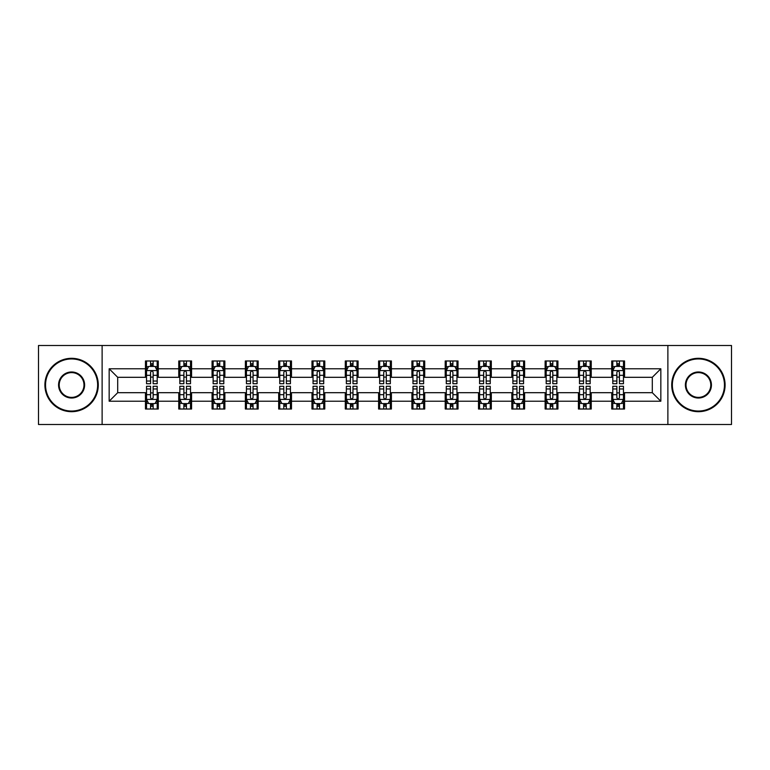 <?xml version="1.0" encoding="UTF-8"?>
<svg xmlns="http://www.w3.org/2000/svg" width="770" height="770" viewBox="0 0 770 770"><rect width="100%" height="100%" fill="white"/><g stroke="black" fill="none" stroke-linecap="round" stroke-linejoin="round"><path stroke-width="1.16" d="M667.879 424.501L731.5 424.501L731.5 345.499L667.879 345.499L667.879 424.501L102.121 424.501L102.121 345.499L38.5 345.499L38.5 424.501L102.121 424.501M667.879 345.499L102.121 345.499M624.537 368.772L624.537 360.986L611.726 360.986L611.726 368.772L591.235 368.772L591.235 360.986L578.424 360.986L578.424 368.772L557.932 368.772L557.932 360.986L545.121 360.986L545.121 368.772L524.62 368.772L524.62 360.986L511.819 360.986L511.819 368.772L491.318 368.772L491.318 360.986L478.507 360.986L478.507 368.772L458.015 368.772L458.015 360.986L445.204 360.986L445.204 368.772L424.713 368.772L424.713 360.986L411.902 360.986L411.902 368.772L391.401 368.772L391.401 360.986L378.599 360.986L378.599 368.772L358.098 368.772L358.098 360.986L345.287 360.986L345.287 368.772L324.796 368.772L324.796 360.986L311.985 360.986L311.985 368.772L291.493 368.772L291.493 360.986L278.682 360.986L278.682 368.772L258.181 368.772L258.181 360.986L245.38 360.986L245.38 368.772L224.879 368.772L224.879 360.986L212.068 360.986L212.068 368.772L191.576 368.772L191.576 360.986L178.765 360.986L178.765 368.772L158.274 368.772L158.274 360.986L145.463 360.986L145.463 368.772L109.167 368.772L109.167 401.228L117.704 392.69L145.463 392.69L145.463 409.014L158.274 409.014L158.274 392.69L178.765 392.69L178.765 409.014L191.576 409.014L191.576 392.69L212.068 392.69L212.068 409.014L224.879 409.014L224.879 392.69L245.38 392.69L245.38 409.014L258.181 409.014L258.181 392.69L278.682 392.69L278.682 409.014L291.493 409.014L291.493 392.69L311.985 392.69L311.985 409.014L324.796 409.014L324.796 392.69L345.287 392.69L345.287 409.014L358.098 409.014L358.098 392.69L378.599 392.69L378.599 409.014L391.401 409.014L391.401 392.69L411.902 392.69L411.902 409.014L424.713 409.014L424.713 392.69L445.204 392.69L445.204 409.014L458.015 409.014L458.015 392.69L478.507 392.69L478.507 409.014L491.318 409.014L491.318 392.69L511.819 392.69L511.819 409.014L524.62 409.014L524.62 392.69L545.121 392.69L545.121 409.014L557.932 409.014L557.932 392.69L578.424 392.69L578.424 409.014L591.235 409.014L591.235 392.69L611.726 392.69L611.726 409.014L624.537 409.014L624.537 392.69L652.296 392.69L652.296 377.31L624.537 377.31L624.537 368.772L660.833 368.772L660.833 401.228L624.537 401.228M611.726 401.228L591.235 401.228M578.424 401.228L557.932 401.228M545.121 401.228L524.62 401.228M511.819 401.228L491.318 401.228M478.507 401.228L458.015 401.228M445.204 401.228L424.713 401.228M411.902 401.228L391.401 401.228M378.599 401.228L358.098 401.228M345.287 401.228L324.796 401.228M311.985 401.228L291.493 401.228M278.682 401.228L258.181 401.228M245.38 401.228L224.879 401.228M212.068 401.228L191.576 401.228M178.765 401.228L158.274 401.228M145.463 401.228L109.167 401.228M611.726 368.772L611.726 377.31L591.235 377.31L591.235 368.772M578.424 368.772L578.424 377.31L557.932 377.31L557.932 368.772M545.121 368.772L545.121 377.31L524.62 377.31L524.62 368.772M511.819 368.772L511.819 377.31L491.318 377.31L491.318 368.772M478.507 368.772L478.507 377.31L458.015 377.31L458.015 368.772M445.204 368.772L445.204 377.31L424.713 377.31L424.713 368.772M411.902 368.772L411.902 377.31L391.401 377.31L391.401 368.772M378.599 368.772L378.599 377.31L358.098 377.31L358.098 368.772M345.287 368.772L345.287 377.31L324.796 377.31L324.796 368.772M311.985 368.772L311.985 377.31L291.493 377.31L291.493 368.772M278.682 368.772L278.682 377.31L258.181 377.31L258.181 368.772M245.38 368.772L245.38 377.31L224.879 377.31L224.879 368.772M212.068 368.772L212.068 377.31L191.576 377.31L191.576 368.772M178.765 368.772L178.765 377.31L158.274 377.31L158.274 368.772M145.463 368.772L145.463 377.31L117.704 377.31L109.167 368.772M117.704 377.31L117.704 392.69M660.833 401.228L652.296 392.69M652.296 377.31L660.833 368.772M145.463 366.318L146.531 366.318M150.583 366.318L153.143 366.318M157.205 366.318L158.274 366.318M145.463 377.098L146.531 377.098M150.583 377.098L153.143 377.098M157.205 377.098L158.274 377.098M145.463 392.902L146.531 392.902M150.583 392.902L153.143 392.902M157.205 392.902L158.274 392.902M145.463 403.682L146.531 403.682M150.583 403.682L153.143 403.682M157.205 403.682L158.274 403.682M178.765 392.902L179.834 392.902M183.886 392.902L186.456 392.902M190.508 392.902L191.576 392.902M178.765 403.682L179.834 403.682M183.886 403.682L186.456 403.682M190.508 403.682L191.576 403.682M178.765 366.318L179.834 366.318M183.886 366.318L186.456 366.318M190.508 366.318L191.576 366.318M178.765 377.098L179.834 377.098M183.886 377.098L186.456 377.098M190.508 377.098L191.576 377.098M212.068 392.902L213.136 392.902M217.198 392.902L219.758 392.902M223.81 392.902L224.879 392.902M212.068 403.682L213.136 403.682M217.198 403.682L219.758 403.682M223.81 403.682L224.879 403.682M212.068 366.318L213.136 366.318M217.198 366.318L219.758 366.318M223.81 366.318L224.879 366.318M212.068 377.098L213.136 377.098M217.198 377.098L219.758 377.098M223.81 377.098L224.879 377.098M245.38 392.902L246.439 392.902M250.5 392.902L253.061 392.902M257.113 392.902L258.181 392.902M245.38 403.682L246.439 403.682M250.5 403.682L253.061 403.682M257.113 403.682L258.181 403.682M245.38 366.318L246.439 366.318M250.5 366.318L253.061 366.318M257.113 366.318L258.181 366.318M245.38 377.098L246.439 377.098M250.5 377.098L253.061 377.098M257.113 377.098L258.181 377.098M278.682 392.902L279.751 392.902M283.803 392.902L286.363 392.902M290.425 392.902L291.493 392.902M278.682 403.682L279.751 403.682M283.803 403.682L286.363 403.682M290.425 403.682L291.493 403.682M278.682 366.318L279.751 366.318M283.803 366.318L286.363 366.318M290.425 366.318L291.493 366.318M278.682 377.098L279.751 377.098M283.803 377.098L286.363 377.098M290.425 377.098L291.493 377.098M311.985 392.902L313.053 392.902M317.105 392.902L319.675 392.902M323.727 392.902L324.796 392.902M311.985 403.682L313.053 403.682M317.105 403.682L319.675 403.682M323.727 403.682L324.796 403.682M311.985 366.318L313.053 366.318M317.105 366.318L319.675 366.318M323.727 366.318L324.796 366.318M311.985 377.098L313.053 377.098M317.105 377.098L319.675 377.098M323.727 377.098L324.796 377.098M345.287 392.902L346.356 392.902M350.417 392.902L352.978 392.902M357.03 392.902L358.098 392.902M345.287 403.682L346.356 403.682M350.417 403.682L352.978 403.682M357.03 403.682L358.098 403.682M345.287 366.318L346.356 366.318M350.417 366.318L352.978 366.318M357.03 366.318L358.098 366.318M345.287 377.098L346.356 377.098M350.417 377.098L352.978 377.098M357.03 377.098L358.098 377.098M378.599 392.902L379.658 392.902M383.72 392.902L386.28 392.902M390.342 392.902L391.401 392.902M378.599 403.682L379.658 403.682M383.72 403.682L386.28 403.682M390.342 403.682L391.401 403.682M378.599 366.318L379.658 366.318M383.72 366.318L386.28 366.318M390.342 366.318L391.401 366.318M378.599 377.098L379.658 377.098M383.72 377.098L386.28 377.098M390.342 377.098L391.401 377.098M411.902 392.902L412.97 392.902M417.022 392.902L419.583 392.902M423.644 392.902L424.713 392.902M411.902 403.682L412.97 403.682M417.022 403.682L419.583 403.682M423.644 403.682L424.713 403.682M411.902 366.318L412.97 366.318M417.022 366.318L419.583 366.318M423.644 366.318L424.713 366.318M411.902 377.098L412.97 377.098M417.022 377.098L419.583 377.098M423.644 377.098L424.713 377.098M445.204 392.902L446.273 392.902M450.325 392.902L452.895 392.902M456.947 392.902L458.015 392.902M445.204 403.682L446.273 403.682M450.325 403.682L452.895 403.682M456.947 403.682L458.015 403.682M445.204 366.318L446.273 366.318M450.325 366.318L452.895 366.318M456.947 366.318L458.015 366.318M445.204 377.098L446.273 377.098M450.325 377.098L452.895 377.098M456.947 377.098L458.015 377.098M478.507 392.902L479.575 392.902M483.637 392.902L486.197 392.902M490.249 392.902L491.318 392.902M478.507 403.682L479.575 403.682M483.637 403.682L486.197 403.682M490.249 403.682L491.318 403.682M478.507 366.318L479.575 366.318M483.637 366.318L486.197 366.318M490.249 366.318L491.318 366.318M478.507 377.098L479.575 377.098M483.637 377.098L486.197 377.098M490.249 377.098L491.318 377.098M511.819 392.902L512.887 392.902M516.94 392.902L519.5 392.902M523.562 392.902L524.62 392.902M511.819 403.682L512.887 403.682M516.94 403.682L519.5 403.682M523.562 403.682L524.62 403.682M511.819 366.318L512.887 366.318M516.94 366.318L519.5 366.318M523.562 366.318L524.62 366.318M511.819 377.098L512.887 377.098M516.94 377.098L519.5 377.098M523.562 377.098L524.62 377.098M545.121 392.902L546.19 392.902M550.242 392.902L552.802 392.902M556.864 392.902L557.932 392.902M545.121 403.682L546.19 403.682M550.242 403.682L552.802 403.682M556.864 403.682L557.932 403.682M545.121 366.318L546.19 366.318M550.242 366.318L552.802 366.318M556.864 366.318L557.932 366.318M545.121 377.098L546.19 377.098M550.242 377.098L552.802 377.098M556.864 377.098L557.932 377.098M578.424 392.902L579.492 392.902M583.544 392.902L586.114 392.902M590.166 392.902L591.235 392.902M578.424 403.682L579.492 403.682M583.544 403.682L586.114 403.682M590.166 403.682L591.235 403.682M578.424 366.318L579.492 366.318M583.544 366.318L586.114 366.318M590.166 366.318L591.235 366.318M578.424 377.098L579.492 377.098M583.544 377.098L586.114 377.098M590.166 377.098L591.235 377.098M611.726 392.902L612.795 392.902M616.857 392.902L619.417 392.902M623.469 392.902L624.537 392.902M611.726 403.682L612.795 403.682M616.857 403.682L619.417 403.682M623.469 403.682L624.537 403.682M611.726 366.318L612.795 366.318M616.857 366.318L619.417 366.318M623.469 366.318L624.537 366.318M611.726 377.098L612.795 377.098M616.857 377.098L619.417 377.098M623.469 377.098L624.537 377.098M153.143 363.758L150.583 363.758M157.205 381.044L153.143 381.044L153.143 383.72L157.205 383.72L157.205 370.697L155.068 366.424L148.658 366.424L146.531 370.697L146.531 383.72L150.583 383.72L150.583 381.044L146.531 381.044M146.531 370.697L146.531 360.986M157.205 370.697L157.205 360.986M150.583 366.424L150.583 360.986M153.143 360.986L153.143 366.424M153.143 381.044L153.143 372.295C152.296 370.649 151.44 370.649 150.583 372.295L150.583 381.044M150.583 406.242L153.143 406.242M146.531 388.956L150.583 388.956L150.583 386.28L146.531 386.28L146.531 399.303L148.658 403.576L155.068 403.576L157.205 399.303L157.205 386.28L153.143 386.28L153.143 388.956L157.205 388.956M157.205 399.303L157.205 409.014M146.531 399.303L146.531 409.014M153.143 403.576L153.143 409.014M150.583 409.014L150.583 403.576M150.583 388.956L150.583 397.705C151.44 399.351 152.287 399.351 153.143 397.705L153.143 388.956M71.591 358.955A26.045 26.045 0 0 0 45.546 385A26.045 26.045 0 0 0 71.591 411.045A26.045 26.045 0 0 0 97.636 385A26.045 26.045 0 0 0 71.591 358.955M71.591 411.69A26.69 26.69 0 0 1 44.901 385A26.69 26.69 0 0 1 71.591 358.31A26.69 26.69 0 0 1 98.281 385A26.69 26.69 0 0 1 71.591 411.69M71.591 371.977A13.023 13.023 0 0 1 84.613 385A13.023 13.023 0 0 1 71.591 398.023A13.023 13.023 0 0 1 58.568 385A13.023 13.023 0 0 1 71.591 371.977M71.591 397.387A12.387 12.387 0 0 0 83.978 385A12.387 12.387 0 0 0 71.591 372.613A12.387 12.387 0 0 0 59.213 385A12.387 12.387 0 0 0 71.591 397.387M698.409 358.955A26.045 26.045 0 0 0 672.364 385A26.045 26.045 0 0 0 698.409 411.045A26.045 26.045 0 0 0 724.454 385A26.045 26.045 0 0 0 698.409 358.955M698.409 411.69A26.69 26.69 0 0 1 671.719 385A26.69 26.69 0 0 1 698.409 358.31A26.69 26.69 0 0 1 725.099 385A26.69 26.69 0 0 1 698.409 411.69M698.409 371.977A13.023 13.023 0 0 1 711.432 385A13.023 13.023 0 0 1 698.409 398.023A13.023 13.023 0 0 1 685.387 385A13.023 13.023 0 0 1 698.409 371.977M698.409 397.387A12.387 12.387 0 0 0 710.787 385A12.387 12.387 0 0 0 698.409 372.613A12.387 12.387 0 0 0 686.022 385A12.387 12.387 0 0 0 698.409 397.387M186.456 363.758L183.886 363.758M190.508 381.044L186.456 381.044L186.456 383.72L190.508 383.72L190.508 370.697L188.371 366.424L181.97 366.424L179.834 370.697L179.834 383.72L183.886 383.72L183.886 381.044L179.834 381.044M179.834 370.697L179.834 360.986M190.508 370.697L190.508 360.986M183.886 366.424L183.886 360.986M186.456 360.986L186.456 366.424M186.456 381.044L186.456 372.295C185.599 370.649 184.742 370.649 183.886 372.295L183.886 381.044M219.758 363.758L217.198 363.758M223.81 381.044L219.758 381.044L219.758 383.72L223.81 383.72L223.81 370.697L221.673 366.424L215.273 366.424L213.136 370.697L213.136 383.72L217.198 383.72L217.198 381.044L213.136 381.044M213.136 370.697L213.136 360.986M223.81 370.697L223.81 360.986M217.198 366.424L217.198 360.986M219.758 360.986L219.758 366.424M219.758 381.044L219.758 372.295C218.901 370.649 218.045 370.649 217.198 372.295L217.198 381.044M183.886 406.242L186.456 406.242M179.834 388.956L183.886 388.956L183.886 386.28L179.834 386.28L179.834 399.303L181.97 403.576L188.371 403.576L190.508 399.303L190.508 386.28L186.456 386.28L186.456 388.956L190.508 388.956M190.508 399.303L190.508 409.014M179.834 399.303L179.834 409.014M186.456 403.576L186.456 409.014M183.886 409.014L183.886 403.576M183.886 388.956L183.886 397.705C184.742 399.351 185.599 399.351 186.456 397.705L186.456 388.956M217.198 406.242L219.758 406.242M213.136 388.956L217.198 388.956L217.198 386.28L213.136 386.28L213.136 399.303L215.273 403.576L221.673 403.576L223.81 399.303L223.81 386.28L219.758 386.28L219.758 388.956L223.81 388.956M223.81 399.303L223.81 409.014M213.136 399.303L213.136 409.014M219.758 403.576L219.758 409.014M217.198 409.014L217.198 403.576M217.198 388.956L217.198 397.705C218.045 399.351 218.901 399.351 219.758 397.705L219.758 388.956M253.061 363.758L250.5 363.758M257.113 381.044L253.061 381.044L253.061 383.72L257.113 383.72L257.113 370.697L254.986 366.424L248.575 366.424L246.439 370.697L246.439 383.72L250.5 383.72L250.5 381.044L246.439 381.044M246.439 370.697L246.439 360.986M257.113 370.697L257.113 360.986M250.5 366.424L250.5 360.986M253.061 360.986L253.061 366.424M253.061 381.044L253.061 372.295C252.204 370.649 251.357 370.649 250.5 372.295L250.5 381.044M286.363 363.758L283.803 363.758M290.425 381.044L286.363 381.044L286.363 383.72L290.425 383.72L290.425 370.697L288.288 366.424L281.887 366.424L279.751 370.697L279.751 383.72L283.803 383.72L283.803 381.044L279.751 381.044M279.751 370.697L279.751 360.986M290.425 370.697L290.425 360.986M283.803 366.424L283.803 360.986M286.363 360.986L286.363 366.424M286.363 381.044L286.363 372.295C285.516 370.649 284.659 370.649 283.803 372.295L283.803 381.044M319.675 363.758L317.105 363.758M323.727 381.044L319.675 381.044L319.675 383.72L323.727 383.72L323.727 370.697L321.591 366.424L315.19 366.424L313.053 370.697L313.053 383.72L317.105 383.72L317.105 381.044L313.053 381.044M313.053 370.697L313.053 360.986M323.727 370.697L323.727 360.986M317.105 366.424L317.105 360.986M319.675 360.986L319.675 366.424M319.675 381.044L319.675 372.295C318.819 370.649 317.962 370.649 317.105 372.295L317.105 381.044M250.5 406.242L253.061 406.242M246.439 388.956L250.5 388.956L250.5 386.28L246.439 386.28L246.439 399.303L248.575 403.576L254.986 403.576L257.113 399.303L257.113 386.28L253.061 386.28L253.061 388.956L257.113 388.956M257.113 399.303L257.113 409.014M246.439 399.303L246.439 409.014M253.061 403.576L253.061 409.014M250.5 409.014L250.5 403.576M250.5 388.956L250.5 397.705C251.347 399.351 252.204 399.351 253.061 397.705L253.061 388.956M283.803 406.242L286.363 406.242M279.751 388.956L283.803 388.956L283.803 386.28L279.751 386.28L279.751 399.303L281.887 403.576L288.288 403.576L290.425 399.303L290.425 386.28L286.363 386.28L286.363 388.956L290.425 388.956M290.425 399.303L290.425 409.014M279.751 399.303L279.751 409.014M286.363 403.576L286.363 409.014M283.803 409.014L283.803 403.576M283.803 388.956L283.803 397.705C284.659 399.351 285.506 399.351 286.363 397.705L286.363 388.956M317.105 406.242L319.675 406.242M313.053 388.956L317.105 388.956L317.105 386.28L313.053 386.28L313.053 399.303L315.19 403.576L321.591 403.576L323.727 399.303L323.727 386.28L319.675 386.28L319.675 388.956L323.727 388.956M323.727 399.303L323.727 409.014M313.053 399.303L313.053 409.014M319.675 403.576L319.675 409.014M317.105 409.014L317.105 403.576M317.105 388.956L317.105 397.705C317.962 399.351 318.819 399.351 319.675 397.705L319.675 388.956M350.417 406.242L352.978 406.242M346.356 388.956L350.417 388.956L350.417 386.28L346.356 386.28L346.356 399.303L348.492 403.576L354.893 403.576L357.03 399.303L357.03 386.28L352.978 386.28L352.978 388.956L357.03 388.956M357.03 399.303L357.03 409.014M346.356 399.303L346.356 409.014M352.978 403.576L352.978 409.014M350.417 409.014L350.417 403.576M350.417 388.956L350.417 397.705C351.264 399.351 352.121 399.351 352.978 397.705L352.978 388.956M383.72 406.242L386.28 406.242M379.658 388.956L383.72 388.956L383.72 386.28L379.658 386.28L379.658 399.303L381.795 403.576L388.205 403.576L390.342 399.303L390.342 386.28L386.28 386.28L386.28 388.956L390.342 388.956M390.342 399.303L390.342 409.014M379.658 399.303L379.658 409.014M386.28 403.576L386.28 409.014M383.72 409.014L383.72 403.576M383.72 388.956L383.72 397.705C384.577 399.351 385.423 399.351 386.28 397.705L386.28 388.956M417.022 406.242L419.583 406.242M412.97 388.956L417.022 388.956L417.022 386.28L412.97 386.28L412.97 399.303L415.107 403.576L421.508 403.576L423.644 399.303L423.644 386.28L419.583 386.28L419.583 388.956L423.644 388.956M423.644 399.303L423.644 409.014M412.97 399.303L412.97 409.014M419.583 403.576L419.583 409.014M417.022 409.014L417.022 403.576M417.022 388.956L417.022 397.705C417.879 399.351 418.736 399.351 419.583 397.705L419.583 388.956M450.325 406.242L452.895 406.242M446.273 388.956L450.325 388.956L450.325 386.28L446.273 386.28L446.273 399.303L448.409 403.576L454.81 403.576L456.947 399.303L456.947 386.28L452.895 386.28L452.895 388.956L456.947 388.956M456.947 399.303L456.947 409.014M446.273 399.303L446.273 409.014M452.895 403.576L452.895 409.014M450.325 409.014L450.325 403.576M450.325 388.956L450.325 397.705C451.182 399.351 452.038 399.351 452.895 397.705L452.895 388.956M483.637 406.242L486.197 406.242M479.575 388.956L483.637 388.956L483.637 386.28L479.575 386.28L479.575 399.303L481.712 403.576L488.113 403.576L490.249 399.303L490.249 386.28L486.197 386.28L486.197 388.956L490.249 388.956M490.249 399.303L490.249 409.014M479.575 399.303L479.575 409.014M486.197 403.576L486.197 409.014M483.637 409.014L483.637 403.576M483.637 388.956L483.637 397.705C484.484 399.351 485.341 399.351 486.197 397.705L486.197 388.956M516.94 406.242L519.5 406.242M512.887 388.956L516.94 388.956L516.94 386.28L512.887 386.28L512.887 399.303L515.014 403.576L521.425 403.576L523.562 399.303L523.562 386.28L519.5 386.28L519.5 388.956L523.562 388.956M523.562 399.303L523.562 409.014M512.887 399.303L512.887 409.014M519.5 403.576L519.5 409.014M516.94 409.014L516.94 403.576M516.94 388.956L516.94 397.705C517.796 399.351 518.643 399.351 519.5 397.705L519.5 388.956M550.242 406.242L552.802 406.242M546.19 388.956L550.242 388.956L550.242 386.28L546.19 386.28L546.19 399.303L548.327 403.576L554.727 403.576L556.864 399.303L556.864 386.28L552.802 386.28L552.802 388.956L556.864 388.956M556.864 399.303L556.864 409.014M546.19 399.303L546.19 409.014M552.802 403.576L552.802 409.014M550.242 409.014L550.242 403.576M550.242 388.956L550.242 397.705C551.099 399.351 551.955 399.351 552.802 397.705L552.802 388.956M583.544 406.242L586.114 406.242M579.492 388.956L583.544 388.956L583.544 386.28L579.492 386.28L579.492 399.303L581.629 403.576L588.03 403.576L590.166 399.303L590.166 386.28L586.114 386.28L586.114 388.956L590.166 388.956M590.166 399.303L590.166 409.014M579.492 399.303L579.492 409.014M586.114 403.576L586.114 409.014M583.544 409.014L583.544 403.576M583.544 388.956L583.544 397.705C584.401 399.351 585.258 399.351 586.114 397.705L586.114 388.956M616.857 406.242L619.417 406.242M612.795 388.956L616.857 388.956L616.857 386.28L612.795 386.28L612.795 399.303L614.932 403.576L621.342 403.576L623.469 399.303L623.469 386.28L619.417 386.28L619.417 388.956L623.469 388.956M623.469 399.303L623.469 409.014M612.795 399.303L612.795 409.014M619.417 403.576L619.417 409.014M616.857 409.014L616.857 403.576M616.857 388.956L616.857 397.705C617.704 399.351 618.56 399.351 619.417 397.705L619.417 388.956M352.978 363.758L350.417 363.758M357.03 381.044L352.978 381.044L352.978 383.72L357.03 383.72L357.03 370.697L354.893 366.424L348.492 366.424L346.356 370.697L346.356 383.72L350.417 383.72L350.417 381.044L346.356 381.044M346.356 370.697L346.356 360.986M357.03 370.697L357.03 360.986M350.417 366.424L350.417 360.986M352.978 360.986L352.978 366.424M352.978 381.044L352.978 372.295C352.121 370.649 351.264 370.649 350.417 372.295L350.417 381.044M386.28 363.758L383.72 363.758M390.342 381.044L386.28 381.044L386.28 383.72L390.342 383.72L390.342 370.697L388.205 366.424L381.795 366.424L379.658 370.697L379.658 383.72L383.72 383.72L383.72 381.044L379.658 381.044M379.658 370.697L379.658 360.986M390.342 370.697L390.342 360.986M383.72 366.424L383.72 360.986M386.28 360.986L386.28 366.424M386.28 381.044L386.28 372.295C385.423 370.649 384.577 370.649 383.72 372.295L383.72 381.044M419.583 363.758L417.022 363.758M423.644 381.044L419.583 381.044L419.583 383.72L423.644 383.72L423.644 370.697L421.508 366.424L415.107 366.424L412.97 370.697L412.97 383.72L417.022 383.72L417.022 381.044L412.97 381.044M412.97 370.697L412.97 360.986M423.644 370.697L423.644 360.986M417.022 366.424L417.022 360.986M419.583 360.986L419.583 366.424M419.583 381.044L419.583 372.295C418.736 370.649 417.879 370.649 417.022 372.295L417.022 381.044M452.895 363.758L450.325 363.758M456.947 381.044L452.895 381.044L452.895 383.72L456.947 383.72L456.947 370.697L454.81 366.424L448.409 366.424L446.273 370.697L446.273 383.72L450.325 383.72L450.325 381.044L446.273 381.044M446.273 370.697L446.273 360.986M456.947 370.697L456.947 360.986M450.325 366.424L450.325 360.986M452.895 360.986L452.895 366.424M452.895 381.044L452.895 372.295C452.038 370.649 451.182 370.649 450.325 372.295L450.325 381.044M486.197 363.758L483.637 363.758M490.249 381.044L486.197 381.044L486.197 383.72L490.249 383.72L490.249 370.697L488.113 366.424L481.712 366.424L479.575 370.697L479.575 383.72L483.637 383.72L483.637 381.044L479.575 381.044M479.575 370.697L479.575 360.986M490.249 370.697L490.249 360.986M483.637 366.424L483.637 360.986M486.197 360.986L486.197 366.424M486.197 381.044L486.197 372.295C485.341 370.649 484.494 370.649 483.637 372.295L483.637 381.044M519.5 363.758L516.94 363.758M523.562 381.044L519.5 381.044L519.5 383.72L523.562 383.72L523.562 370.697L521.425 366.424L515.014 366.424L512.887 370.697L512.887 383.72L516.94 383.72L516.94 381.044L512.887 381.044M512.887 370.697L512.887 360.986M523.562 370.697L523.562 360.986M516.94 366.424L516.94 360.986M519.5 360.986L519.5 366.424M519.5 381.044L519.5 372.295C518.653 370.649 517.796 370.649 516.94 372.295L516.94 381.044M552.802 363.758L550.242 363.758M556.864 381.044L552.802 381.044L552.802 383.72L556.864 383.72L556.864 370.697L554.727 366.424L548.327 366.424L546.19 370.697L546.19 383.72L550.242 383.72L550.242 381.044L546.19 381.044M546.19 370.697L546.19 360.986M556.864 370.697L556.864 360.986M550.242 366.424L550.242 360.986M552.802 360.986L552.802 366.424M552.802 381.044L552.802 372.295C551.955 370.649 551.099 370.649 550.242 372.295L550.242 381.044M586.114 363.758L583.544 363.758M590.166 381.044L586.114 381.044L586.114 383.72L590.166 383.72L590.166 370.697L588.03 366.424L581.629 366.424L579.492 370.697L579.492 383.72L583.544 383.72L583.544 381.044L579.492 381.044M579.492 370.697L579.492 360.986M590.166 370.697L590.166 360.986M583.544 366.424L583.544 360.986M586.114 360.986L586.114 366.424M586.114 381.044L586.114 372.295C585.258 370.649 584.401 370.649 583.544 372.295L583.544 381.044M619.417 363.758L616.857 363.758M623.469 381.044L619.417 381.044L619.417 383.72L623.469 383.72L623.469 370.697L621.342 366.424L614.932 366.424L612.795 370.697L612.795 383.72L616.857 383.72L616.857 381.044L612.795 381.044M612.795 370.697L612.795 360.986M623.469 370.697L623.469 360.986M616.857 366.424L616.857 360.986M619.417 360.986L619.417 366.424M619.417 381.044L619.417 372.295C618.56 370.649 617.713 370.649 616.857 372.295L616.857 381.044M157.147 370.591L146.579 370.591M146.531 366.684L148.533 366.684M155.194 366.684L157.205 366.684M150.583 375.317L146.531 375.317M157.205 375.317L153.143 375.317M153.143 365.115L150.583 365.115M146.579 399.409L157.147 399.409M157.205 403.316L155.194 403.316M148.533 403.316L146.531 403.316M153.143 394.683L157.205 394.683M146.531 394.683L150.583 394.683M150.583 404.885L153.143 404.885M190.45 370.591L179.882 370.591M179.834 366.684L181.835 366.684M188.496 366.684L190.508 366.684M183.886 375.317L179.834 375.317M190.508 375.317L186.456 375.317M186.456 365.115L183.886 365.115M223.762 370.591L213.194 370.591M213.136 366.684L215.148 366.684M221.808 366.684L223.81 366.684M217.198 375.317L213.136 375.317M223.81 375.317L219.758 375.317M219.758 365.115L217.198 365.115M179.882 399.409L190.45 399.409M190.508 403.316L188.496 403.316M181.835 403.316L179.834 403.316M186.456 394.683L190.508 394.683M179.834 394.683L183.886 394.683M183.886 404.885L186.456 404.885M213.194 399.409L223.762 399.409M223.81 403.316L221.808 403.316M215.148 403.316L213.136 403.316M219.758 394.683L223.81 394.683M213.136 394.683L217.198 394.683M217.198 404.885L219.758 404.885M257.065 370.591L246.496 370.591M246.439 366.684L248.45 366.684M255.111 366.684L257.113 366.684M250.5 375.317L246.439 375.317M257.113 375.317L253.061 375.317M253.061 365.115L250.5 365.115M290.367 370.591L279.799 370.591M279.751 366.684L281.753 366.684M288.413 366.684L290.425 366.684M283.803 375.317L279.751 375.317M290.425 375.317L286.363 375.317M286.363 365.115L283.803 365.115M323.669 370.591L313.101 370.591M313.053 366.684L315.055 366.684M321.725 366.684L323.727 366.684M317.105 375.317L313.053 375.317M323.727 375.317L319.675 375.317M319.675 365.115L317.105 365.115M246.496 399.409L257.065 399.409M257.113 403.316L255.111 403.316M248.45 403.316L246.439 403.316M253.061 394.683L257.113 394.683M246.439 394.683L250.5 394.683M250.5 404.885L253.061 404.885M279.799 399.409L290.367 399.409M290.425 403.316L288.413 403.316M281.753 403.316L279.751 403.316M286.363 394.683L290.425 394.683M279.751 394.683L283.803 394.683M283.803 404.885L286.363 404.885M313.101 399.409L323.669 399.409M323.727 403.316L321.725 403.316M315.055 403.316L313.053 403.316M319.675 394.683L323.727 394.683M313.053 394.683L317.105 394.683M317.105 404.885L319.675 404.885M346.413 399.409L356.982 399.409M357.03 403.316L355.028 403.316M348.367 403.316L346.356 403.316M352.978 394.683L357.03 394.683M346.356 394.683L350.417 394.683M350.417 404.885L352.978 404.885M379.716 399.409L390.284 399.409M390.342 403.316L388.33 403.316M381.67 403.316L379.658 403.316M386.28 394.683L390.342 394.683M379.658 394.683L383.72 394.683M383.72 404.885L386.28 404.885M413.018 399.409L423.587 399.409M423.644 403.316L421.633 403.316M414.972 403.316L412.97 403.316M419.583 394.683L423.644 394.683M412.97 394.683L417.022 394.683M417.022 404.885L419.583 404.885M446.331 399.409L456.899 399.409M456.947 403.316L454.945 403.316M448.275 403.316L446.273 403.316M452.895 394.683L456.947 394.683M446.273 394.683L450.325 394.683M450.325 404.885L452.895 404.885M479.633 399.409L490.201 399.409M490.249 403.316L488.247 403.316M481.587 403.316L479.575 403.316M486.197 394.683L490.249 394.683M479.575 394.683L483.637 394.683M483.637 404.885L486.197 404.885M512.935 399.409L523.504 399.409M523.562 403.316L521.55 403.316M514.889 403.316L512.887 403.316M519.5 394.683L523.562 394.683M512.887 394.683L516.94 394.683M516.94 404.885L519.5 404.885M546.238 399.409L556.806 399.409M556.864 403.316L554.852 403.316M548.192 403.316L546.19 403.316M552.802 394.683L556.864 394.683M546.19 394.683L550.242 394.683M550.242 404.885L552.802 404.885M579.55 399.409L590.118 399.409M590.166 403.316L588.165 403.316M581.504 403.316L579.492 403.316M586.114 394.683L590.166 394.683M579.492 394.683L583.544 394.683M583.544 404.885L586.114 404.885M612.853 399.409L623.421 399.409M623.469 403.316L621.467 403.316M614.807 403.316L612.795 403.316M619.417 394.683L623.469 394.683M612.795 394.683L616.857 394.683M616.857 404.885L619.417 404.885M356.982 370.591L346.413 370.591M346.356 366.684L348.367 366.684M355.028 366.684L357.03 366.684M350.417 375.317L346.356 375.317M357.03 375.317L352.978 375.317M352.978 365.115L350.417 365.115M390.284 370.591L379.716 370.591M379.658 366.684L381.67 366.684M388.33 366.684L390.342 366.684M383.72 375.317L379.658 375.317M390.342 375.317L386.28 375.317M386.28 365.115L383.72 365.115M423.587 370.591L413.018 370.591M412.97 366.684L414.972 366.684M421.633 366.684L423.644 366.684M417.022 375.317L412.97 375.317M423.644 375.317L419.583 375.317M419.583 365.115L417.022 365.115M456.899 370.591L446.331 370.591M446.273 366.684L448.275 366.684M454.945 366.684L456.947 366.684M450.325 375.317L446.273 375.317M456.947 375.317L452.895 375.317M452.895 365.115L450.325 365.115M490.201 370.591L479.633 370.591M479.575 366.684L481.587 366.684M488.247 366.684L490.249 366.684M483.637 375.317L479.575 375.317M490.249 375.317L486.197 375.317M486.197 365.115L483.637 365.115M523.504 370.591L512.935 370.591M512.887 366.684L514.889 366.684M521.55 366.684L523.562 366.684M516.94 375.317L512.887 375.317M523.562 375.317L519.5 375.317M519.5 365.115L516.94 365.115M556.806 370.591L546.238 370.591M546.19 366.684L548.192 366.684M554.852 366.684L556.864 366.684M550.242 375.317L546.19 375.317M556.864 375.317L552.802 375.317M552.802 365.115L550.242 365.115M590.118 370.591L579.55 370.591M579.492 366.684L581.504 366.684M588.165 366.684L590.166 366.684M583.544 375.317L579.492 375.317M590.166 375.317L586.114 375.317M586.114 365.115L583.544 365.115M623.421 370.591L612.853 370.591M612.795 366.684L614.807 366.684M621.467 366.684L623.469 366.684M616.857 375.317L612.795 375.317M623.469 375.317L619.417 375.317M619.417 365.115L616.857 365.115"/></g></svg>
